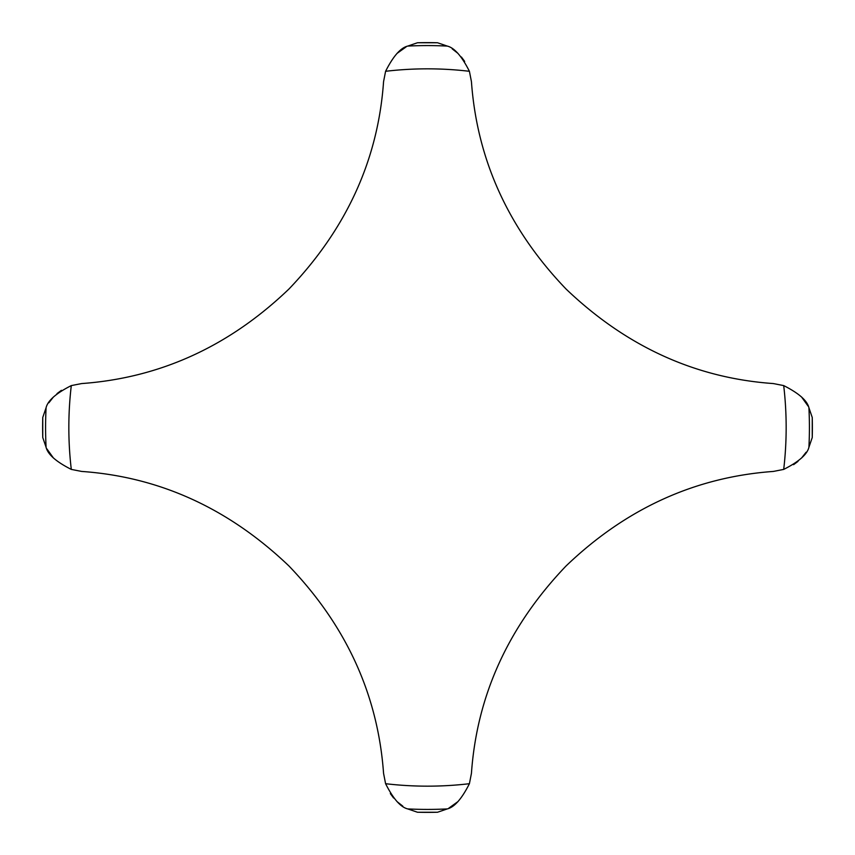 <?xml version="1.0" encoding="UTF-8"?>
<svg xmlns="http://www.w3.org/2000/svg" width="855" height="855" viewBox="0 0 855 855"><rect width="100%" height="100%" fill="white"/><g stroke="black" fill="none" stroke-linecap="round" stroke-linejoin="round"><path stroke-width="1.28" d="M808.905 447.315L812.25 437.504L812.25 417.497L808.905 407.685A381.918 381.918 0 0 1 808.905 447.315C807.184 454.422 798.784 461.786 783.704 469.406L773.337 471.436C694.965 477.09 625.828 508.64 565.946 566.085C508.404 626.352 476.898 695.436 471.436 773.337L469.406 783.704C461.807 798.762 454.443 807.163 447.315 808.905A381.918 381.918 0 0 1 407.685 808.905C400.578 807.184 393.215 798.784 385.594 783.704L383.564 773.337C377.91 694.965 346.361 625.828 288.915 565.946C228.648 508.404 159.564 476.898 81.663 471.436L71.296 469.406C56.238 461.807 47.837 454.443 46.095 447.315A381.918 381.918 0 0 1 46.095 407.685L42.75 417.497L42.75 437.504L46.095 447.315M46.875 448.864L53.48 458.066M46.095 407.685C47.816 400.578 56.216 393.215 71.296 385.594L81.663 383.564C160.035 377.91 229.172 346.361 289.054 288.915C346.596 228.648 378.102 159.564 383.564 81.663L385.594 71.296C393.193 56.238 400.557 47.837 407.685 46.095A381.918 381.918 0 0 1 447.315 46.095L437.504 42.75L417.497 42.75L407.685 46.095M406.136 46.875L396.934 53.48M61.41 390.329L57.007 393.599M53.427 396.998L48.863 402.791M808.905 407.685C807.163 400.557 798.762 393.193 783.704 385.594L773.337 383.564C695.436 378.102 626.352 346.596 566.085 289.054C508.64 229.172 477.09 160.035 471.436 81.663L469.406 71.296C461.786 56.216 454.422 47.816 447.315 46.095M793.59 464.671L797.993 461.401M801.573 458.002L806.137 452.21M407.685 808.905L417.497 812.25L437.504 812.25L447.315 808.905M448.864 808.125L458.066 801.52M464.671 61.41L461.401 57.007M458.002 53.427L452.21 48.863M808.125 406.136L801.52 396.934M390.329 793.59L393.599 797.993M396.998 801.573L402.791 806.137M812.239 417.432A384.868 384.868 0 0 1 812.239 437.568M71.296 469.406A358.662 358.662 0 0 1 71.296 385.594M385.594 71.296A358.662 358.662 0 0 1 469.406 71.296M783.704 385.594A358.662 358.662 0 0 1 783.704 469.406M469.406 783.704A358.662 358.662 0 0 1 385.594 783.704M42.761 437.568A384.868 384.868 0 0 1 42.761 417.432M417.432 42.761A384.868 384.868 0 0 1 437.568 42.761M437.568 812.239A384.868 384.868 0 0 1 417.432 812.239"/></g></svg>
